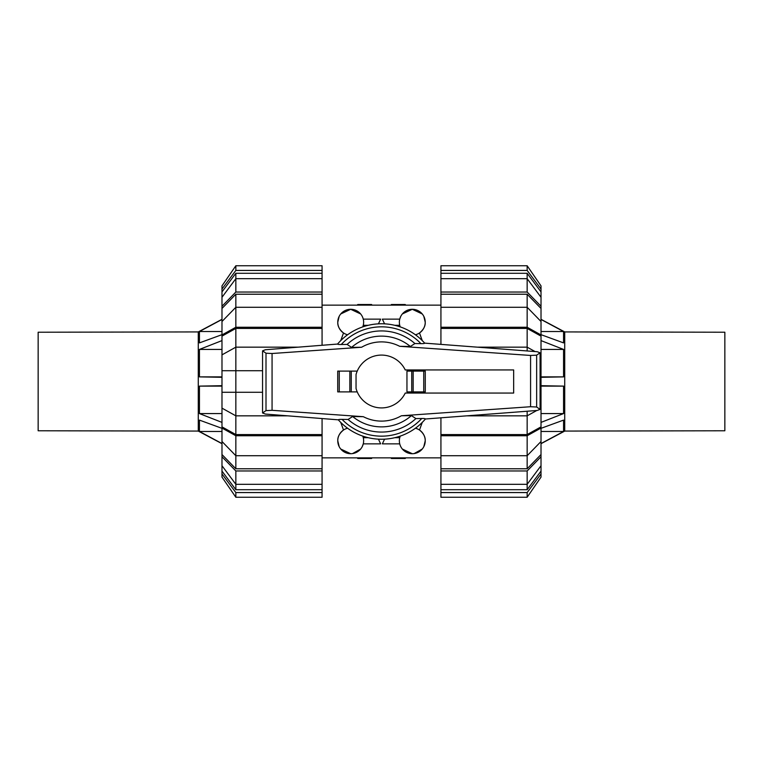 <?xml version="1.0" encoding="UTF-8"?>
<svg xmlns="http://www.w3.org/2000/svg" width="763" height="763" viewBox="0 0 763 763"><rect width="100%" height="100%" fill="white"/><g stroke="black" fill="none" stroke-linecap="round" stroke-linejoin="round"><path stroke-width="1.14" d="M513.661 393.05L513.661 369.95L405.239 369.95A26.39 26.39 0 0 0 356.044 374.509L356.044 388.491A26.39 26.39 0 0 0 405.239 393.05L513.661 393.05M425.277 391.896L425.277 371.104L425.277 391.896L406.956 391.896L406.956 371.104L411.753 371.104L411.753 391.896M357.237 371.104L337.723 371.104L337.723 391.896L357.237 391.896M351.247 391.896L351.247 371.104M342.539 419.373C339.258 419.307 337.952 419.526 338.61 420.022M338.324 419.831L265.4 414.071L262.558 412.974L266.001 410.608L272.067 410.313L363.331 416.693L352.63 416.512L348.09 419.459L342.082 419.373A54.659 54.659 0 0 0 421.739 418.496L415.892 418.572L411.419 415.616L401.386 415.759L530.581 406.727L536.647 407.013L540.09 409.378L537.2 410.465L425.411 418.992A57.74 57.74 0 0 1 338.314 419.831A57.74 57.74 0 0 0 425.411 418.992M337.551 344.056A57.74 57.74 0 0 1 424.657 343.14L537.2 351.724L540.09 352.802L536.647 355.167L530.581 355.453L399.669 346.307L410.37 346.488L414.91 343.541L420.918 343.627A54.659 54.659 0 0 0 341.261 344.504L347.108 344.428L351.581 347.384L361.614 347.241L272.067 353.507L266.001 353.212L262.558 350.846L265.4 349.75L337.561 344.056M420.461 343.627C423.742 343.693 425.048 343.474 424.39 342.978M337.723 391.896L337.723 371.104M425.277 371.104L411.753 371.104M337.847 343.846C337.189 344.342 338.486 344.561 341.748 344.504M425.153 419.154C425.811 418.658 424.514 418.439 421.252 418.496M540.09 352.802L540.09 409.378M262.558 350.846L262.558 412.974M348.09 419.459A50.568 50.568 0 0 0 415.892 418.572M410.37 346.488A45.379 45.379 0 0 0 351.581 347.384M414.91 343.541A50.568 50.568 0 0 0 347.108 344.428M352.63 416.512A45.379 45.379 0 0 0 411.419 415.616M724.85 430.771L724.85 332.229L564.725 331.924L564.725 431.076L724.85 430.771M541.015 319.315L564.725 331.924M541.015 443.684L564.725 431.076M541.015 443.541L563.561 431.476L563.561 420.108L541.015 428.339M541.015 334.661L563.561 342.892L563.561 331.524L541.015 319.459M541.015 377.304L563.561 376.884L563.561 349.425L541.015 340.603M541.015 422.397L563.561 413.575L563.561 386.116L541.015 385.696M563.561 413.575L541.015 413.575M563.561 386.116L541.015 386.116M563.561 376.884L541.015 376.884M563.561 349.425L541.015 349.425M563.561 331.524L541.015 331.524M563.561 431.476L541.015 431.476M38.15 332.229L38.15 430.771L198.275 431.076L198.275 331.924L38.15 332.229M221.985 443.684L198.275 431.076M221.985 319.315L198.275 331.924M221.985 319.459L199.439 331.524L199.439 342.892L221.985 334.661M221.985 428.339L199.439 420.108L199.439 431.476L221.985 443.541M221.985 385.696L199.439 386.116L199.439 413.575L221.985 422.397M221.985 340.603L199.439 349.425L199.439 376.884L221.985 377.304M199.439 349.425L221.985 349.425M199.439 376.884L221.985 376.884M199.439 386.116L221.985 386.116M199.439 413.575L221.985 413.575M199.439 431.476L221.985 431.476M199.439 331.524L221.985 331.524M467.223 415.835L527.157 415.835L527.157 434.567L541.015 426.87L541.015 336.13L527.157 328.433L527.157 347.165L477.886 347.165M527.157 294.222L541.015 308.452L541.015 321.5L527.157 307.279L527.157 294.222L440.928 294.222L440.928 292.038L527.157 292.038L541.015 306.259L541.015 308.452M541.015 441.5L541.015 454.548L527.157 468.778L527.157 455.721L541.015 441.5L541.015 428.053L527.157 435.749L440.928 435.749L440.928 417.857M527.157 273.297L541.015 291.895L541.015 297.274L527.157 278.686L527.157 273.297L440.928 273.297L440.928 265.753L527.157 265.753L541.015 285.877L541.015 291.895M527.157 489.703L440.928 489.703L440.928 484.314L527.157 484.314L541.015 465.726L541.015 471.105L527.157 489.703L527.157 470.962L440.928 470.962L440.928 455.721L527.157 455.721L527.157 435.749M440.928 344.323L440.928 328.433L527.157 328.433M527.157 434.567L440.928 434.567M440.928 328.433L440.928 327.251L527.157 327.251L527.157 307.279L440.928 307.279L440.928 294.222M527.157 468.778L440.928 468.778M527.157 292.038L527.157 278.686L440.928 278.686L440.928 273.297M541.015 354.862L540.09 354.347M535.063 351.552L527.157 347.165L527.157 350.951M540.09 370.723L541.015 370.723M527.157 327.251L541.015 334.947L541.015 336.13M541.015 334.947L541.015 321.5M440.928 327.251L440.928 307.279M440.928 292.038L440.928 278.686M541.015 306.259L541.015 297.274M440.928 270.436L527.157 270.436L527.157 265.753M527.157 270.436L541.015 289.034M440.928 492.564L440.928 497.247L527.157 497.247L541.015 477.123L541.015 473.966L527.157 492.564L440.928 492.564L440.928 489.703M527.157 497.247L527.157 492.564M541.015 471.105L541.015 473.966M541.015 454.548L541.015 456.741L527.157 470.962M440.928 484.314L440.928 470.962M541.015 465.726L541.015 456.741M440.928 455.721L440.928 435.749M541.015 426.87L541.015 428.053M527.157 411.228L527.157 415.835L536.77 410.494M540.09 408.653L541.015 408.138M541.015 392.277L540.09 392.277M298.171 347.165L235.843 347.165L221.985 354.862L221.985 336.13L235.843 328.433L235.843 434.567L221.985 426.87L221.985 408.138L235.843 415.835L287.794 415.835M235.843 392.277L262.558 392.277L221.985 392.277L221.985 408.138M221.985 354.862L221.985 392.277M235.843 468.778L221.985 454.548L221.985 441.5L235.843 455.721L235.843 468.778L322.072 468.778L322.072 470.962L235.843 470.962L221.985 456.741L221.985 454.548M221.985 321.5L221.985 308.452L235.843 294.222L235.843 307.279L221.985 321.5L221.985 334.947L235.843 327.251L322.072 327.251L322.072 345.277M235.843 489.703L221.985 471.105L221.985 465.726L235.843 484.314L235.843 489.703L322.072 489.703L322.072 497.247L235.843 497.247L221.985 477.123L221.985 471.105M235.843 273.297L322.072 273.297L322.072 278.686L235.843 278.686L221.985 297.274L221.985 291.895L235.843 273.297L235.843 292.038L322.072 292.038L322.072 307.279L235.843 307.279L235.843 327.251M322.072 418.544L322.072 434.567L235.843 434.567M235.843 328.433L322.072 328.433M322.072 434.567L322.072 435.749L235.843 435.749L235.843 455.721L322.072 455.721L322.072 468.778M235.843 294.222L322.072 294.222M235.843 470.962L235.843 484.314L322.072 484.314L322.072 489.703M235.843 435.749L221.985 428.053L221.985 426.87M221.985 428.053L221.985 441.5M322.072 435.749L322.072 455.721M322.072 470.962L322.072 484.314M221.985 456.741L221.985 465.726M322.072 492.564L235.843 492.564L235.843 497.247M235.843 492.564L221.985 473.966M322.072 270.436L322.072 265.753L235.843 265.753L221.985 285.877L221.985 289.034L235.843 270.436L322.072 270.436L322.072 273.297M235.843 265.753L235.843 270.436M221.985 291.895L221.985 289.034M221.985 308.452L221.985 306.259L235.843 292.038M322.072 278.686L322.072 292.038M221.985 297.274L221.985 306.259M322.072 307.279L322.072 327.251M221.985 336.13L221.985 334.947M221.985 370.723L262.558 370.723M423.837 446.603L425.229 440.776C425.43 436.884 423.513 433.298 419.488 430.027L422.263 422.387M415.415 428.224A12.933 12.933 0 0 1 412.297 453.708A12.933 12.933 0 0 1 400.232 436.112L399.736 437.695L394.748 437.695M340.737 422.387L343.512 430.027C339.487 433.298 337.57 436.884 337.771 440.776L339.163 446.603M347.585 428.224A12.933 12.933 0 0 0 350.703 453.708A12.933 12.933 0 0 0 362.768 436.112M339.163 316.397L337.771 322.224C337.57 326.116 339.487 329.702 343.512 332.973L340.737 340.613M347.585 334.776A12.933 12.933 0 0 1 350.703 309.292A12.933 12.933 0 0 1 362.768 326.888L363.264 325.305L368.252 325.305M422.263 340.613L419.488 332.973C423.513 329.702 425.43 326.116 425.229 322.224L423.837 316.397M415.415 334.776A12.933 12.933 0 0 0 412.297 309.292A12.933 12.933 0 0 0 400.232 326.888M360.661 313.955L350.703 309.292L340.756 313.955M378.429 323.846L380.642 319.144L363.264 319.144M400.747 316.397L399.736 319.144L382.358 319.144L384.571 323.846M422.244 313.955L412.297 309.292L402.339 313.955M362.253 446.603L363.264 443.856L380.642 443.856L378.429 439.154M352.544 453.584L360.661 449.045M340.756 449.045L350.703 453.708M414.128 453.584L422.244 449.045M402.339 449.045L412.297 453.708M384.571 439.154L382.358 443.856L399.736 443.856M394.748 325.305L399.736 325.305M368.252 437.695L363.264 437.695M371.648 457.867L371.648 458.487L357.79 458.487L357.17 457.867M405.83 457.867L405.21 458.487L391.352 458.487L391.352 457.867M391.352 305.133L391.352 304.513L405.21 304.513L405.83 305.133M357.17 305.133L357.79 304.513L371.648 304.513L371.648 305.133M339.258 391.896L339.258 371.104M349.836 391.896L349.836 371.104M423.742 371.104L423.742 391.896M413.164 371.104L413.164 391.896M536.647 355.167L536.647 407.013M266.001 353.212L266.001 410.608M272.067 353.507L272.067 410.313M530.581 355.453L530.581 406.727M399.669 346.307A39.609 39.609 0 0 0 361.614 347.241M363.331 416.693A39.609 39.609 0 0 0 401.386 415.759M322.072 305.133L440.928 305.133M322.072 457.867L440.928 457.867"/></g></svg>
